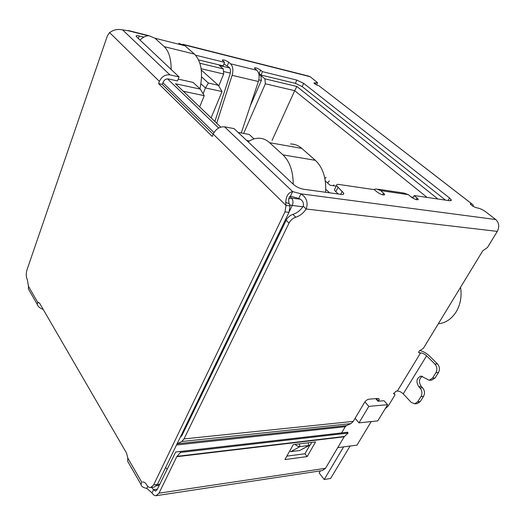 <?xml version="1.0" encoding="UTF-8"?>
<svg xmlns="http://www.w3.org/2000/svg" width="525" height="525" viewBox="0 0 525 525"><rect width="100%" height="100%" fill="white"/><g stroke="black" fill="none" stroke-linecap="round" stroke-linejoin="round"><path stroke-width="0.79" d="M272.029 140.51L294.689 90.681L427.101 197.42M355.103 418.333L358.988 422.868L377.797 420.879L387.634 404.703L384.038 400.733L378.033 401.238L375.697 398.633M183.75 431.806L182.851 431.891M201.298 70.028L218.328 85.267L208.386 83.048L201.58 76.893M201.127 68.722L223.683 74.018L223.263 68.86L199.9 63.263M223.263 68.86L219.352 65.487L229.714 67.994M258.818 79.866L261.338 80.463L260.905 75.528L259.061 75.082M260.905 75.528L264.908 78.829L265.348 83.797L294.689 90.681L296.874 86.481L264.908 78.829M437.935 199.014L296.874 86.481M411.141 196.987L413.241 197.288M325.303 180.968L330.087 185.246L336.23 186.132M329.634 192.819L325.795 189.341M249.454 140.982L246.704 140.497M238.127 132.438L249.231 134.459L254.034 138.915M178.178 79.131L193.082 82.412L200.314 89.119L175.475 83.757L220.782 127.116M203.096 93.765L205.459 87.938L222.049 91.553L211.109 117.862M364.875 401.901L368.826 406.376L358.988 422.868M387.634 404.703L368.826 406.376M208.386 83.048L205.459 87.938L200.944 83.797M218.328 85.267L222.049 91.553M230.324 73.113L223.479 71.492M183.337 91.278L204.245 95.681L199.671 106.91M200.314 89.119L204.245 95.681M337.746 447.635L356.993 445.141L371.227 421.575M218.748 85.975L223.683 74.018M265.348 83.797L243.639 133.442M261.338 80.463L250.202 106.109M460.537 287.306C461.941 296.107 460.55 304.185 456.356 311.542C451.717 318.951 445.699 323.046 438.303 323.813M326.025 177.279L324.916 178.671M333.185 185.692L333.841 184.872M329.326 180.856L327.6 183.022M248.141 141.848C251.462 139.519 254.887 138.305 258.398 138.213C262.467 138.154 266.188 139.643 269.568 142.669L282.962 154.875C289.715 161.424 293.14 171.209 293.226 184.216M320.394 470.866L319.167 472.946L324.214 479.502L330.619 478.472L350.077 446.04M343.658 446.867L324.214 479.502M325.651 192.275C326.36 178.178 322.928 167.528 315.368 160.322L301.796 148.404C298.371 145.445 294.597 143.975 290.483 143.994M199.946 88.778C203.188 73.008 201.364 61.451 194.473 54.114L184.99 45.787L178.822 43.273M139.906 40.143C142.879 37.216 145.898 35.739 148.949 35.72L154.98 38.22L164.24 46.659C168.879 51.227 171.189 58.839 171.15 69.503M176.787 444.426L177.548 443.737L346.447 425.604L350.93 423.603L353.292 421.385L364.521 402.432C365.774 400.582 367.29 399.492 369.055 399.177L377.836 398.462L379.221 399.256L378.742 401.179M385.166 408.765L388.257 405.989L394.649 395.496L394.912 394.492L393.599 393.737L396.067 391.138L397.359 391.04L420.584 352.912L418.661 352.564C418.799 351.205 419.646 350.287 421.201 349.814L423.445 348.206L482.777 250.799L487.476 247.492L497.306 231.394C499.616 226.721 499.091 222.764 495.738 219.529L485.796 211.883C482.928 209.816 480.211 208.517 477.638 207.992L477.002 207.9C473.839 206.994 471.601 205.669 470.302 203.903L471.266 203.464L473.11 204.862L473.36 206.476M295.785 217.212L292.897 214.377C297.098 213.032 300.543 210.308 303.233 206.2L306.154 208.996C303.45 213.117 299.992 215.854 295.785 217.212C292.838 218.203 290.581 220.165 289.019 223.105L184.006 438.926L181.768 441.492L177.548 443.737M378.663 401.185L376.333 398.587L376.103 399.092M165.664 467.434L167.042 469.199M346.447 425.604L345.279 426.7L176.512 444.99M341.617 432.915L345.279 426.7M180.278 437.213L181.88 435.665L286.164 220.244L289.019 223.105M292.897 214.377C289.964 215.362 287.72 217.317 286.164 220.244M495.738 219.529L300.963 193.843L298.745 198.417L290.45 196.192L292.655 191.592L300.963 193.843C306.633 197.656 308.359 202.702 306.154 208.996L497.306 231.394M437.469 363.943L434.917 364.068C437.128 366.726 437.463 369.607 435.927 372.691L438.48 372.547C440.022 369.469 439.681 366.601 437.469 363.943L429.168 355.714C426.3 353.036 423.15 351.31 419.724 350.523M434.917 364.068L426.608 355.806C424.607 353.994 422.592 353.03 420.584 352.912M426.608 355.806L403.239 393.868C401.33 392.031 399.367 391.086 397.359 391.04M403.239 393.868L411.121 402.294L414.652 403.804L417.683 401.802L420.998 396.519C422.487 393.52 422.166 390.672 420.026 387.988L418.76 386.669C415.774 381.57 416.522 378.033 421.011 376.071L429.247 380.264L432.515 378.138L435.927 372.691M471.319 203.47L319.016 85.811C316.444 84.984 314.738 84.039 313.897 82.97L317.572 82.714L310.17 76.709L308.516 76.073L182.805 44.284M127.673 30.68L122.581 29.879C117.856 28.98 113.971 29.636 110.919 31.861L109.541 32.563L107.323 35.976L26.978 269.876C25.909 273.643 26.04 276.951 27.366 279.792L28.448 286.289L28.422 289.026L37.262 304.402L37.721 302.328L39.657 303.299L126.518 453.042L127.811 458.108L127.68 461.331L128.809 463.28M298.745 198.417C302.512 200.005 304.008 202.604 303.233 206.2M122.581 29.879L169.916 74.885L179.045 76.919L136.106 36.356C135.968 35.588 137.038 35.47 139.309 36.002L143.83 37.131M195.576 55.204L224.582 62.337L222.213 60.139C223.25 59.469 225.415 60.165 228.723 62.232L230.593 63.814C232.988 66.347 233.494 70.186 232.109 75.324L258.372 81.506C259.763 76.499 259.245 72.752 256.81 70.258L254.363 68.053C255.308 67.43 257.375 68.112 260.564 70.094L262.461 71.649L296.828 80.095L303.673 83.357L449.544 197.991L451.356 200.038L449.781 200.753L414.212 195.523L418.235 199.231C417.428 200.327 415.078 199.585 411.173 197.006L408.306 194.657L403.883 193.036L378.308 189.249M373.577 189.551L376.32 188.954L380.737 190.601L384.674 194.342C383.795 195.569 381.314 194.821 377.226 192.091L374.371 189.669L338.933 184.459C337.089 184.223 336.282 184.597 336.512 185.588L343.763 193.22C344.006 194.237 343.192 194.637 341.322 194.421L303.522 189.243C299.762 188.521 296.408 186.913 293.462 184.433L234.045 128.605L224.562 126.847C219.68 126.512 215.893 128.927 213.202 134.092L286.033 205.433L285.712 202.394C286.092 196.022 288.409 192.426 292.655 191.592L224.562 126.847M414.652 403.804L417.211 403.574L420.249 401.579L417.683 401.802M309.317 445.397L299.782 450.489L290.889 451.625L289.636 451.146M213.143 134.236L162.278 84.394L163.118 82.195C164.279 79.787 166.025 78.704 168.354 78.947L177.476 80.942L179.045 76.919M169.916 74.885C165.244 74.386 161.739 76.558 159.403 81.401L158.563 83.606L162.278 84.394M158.563 83.606L212.218 136.434L213.202 134.092M338.363 194.014L335.816 191.73L337.969 187.464M334.917 188.751L334.366 189.84L335.816 191.73M412.781 198.115L414.212 195.523M303.673 83.357L302.183 86.612L445.508 200.123M302.183 86.612L295.352 83.357L296.828 80.095M262.461 71.649L260.997 75.036L295.352 83.357M260.997 75.036L258.628 73.119M214.909 121.492L230.042 74.209C230.869 71.138 230.567 68.841 229.143 67.318L223.939 63.906M198.621 59.929L223.132 65.861L224.582 62.337M438.48 372.547L435.067 377.974L432.515 378.138M429.247 380.264L431.806 380.093L435.067 377.974M422.376 376.215C418.898 378.86 418.543 382.285 421.319 386.485L422.586 387.798L420.026 387.988M420.998 396.519L423.557 396.309C425.047 393.31 424.725 390.475 422.586 387.798M423.557 396.309L420.249 401.579M290.889 451.625L300.044 446.565C298.902 446.913 297.229 446.191 295.024 444.393M299.204 443.887L300.044 446.565L308.956 445.462L299.782 450.489M311.522 442.404L310.629 444.682L308.956 445.462L308.116 442.811M285.712 202.394L289.229 203.752C288.173 200.032 288.579 197.512 290.45 196.192M143.456 482.002L142.682 481.963C144.126 481.865 145.432 482.79 146.613 484.739C147.794 486.714 149.133 487.646 150.623 487.554L153.635 484.929L284.99 211.897L286.033 205.433L290.056 205.912L289.229 203.752M216.727 123.231L232.109 75.324M258.372 81.506L241.264 133.009M284.99 211.897L289.006 212.343L290.056 205.912M289.006 212.343L157.467 484.391L153.635 484.929M150.623 487.554L154.448 487.01L157.467 484.391M156.273 495.672L322.357 470.571L325.507 468.307L158.996 493.165L156.05 495.705C154.553 495.803 153.208 494.865 152.02 492.89L146.797 488.408C143.161 487.679 141.238 486.367 141.022 484.463L141.763 482.232L127.811 458.108M38.752 302.348L37.721 302.328L28.448 286.289M43.319 309.606L42.945 309.297C39.729 308.09 37.839 306.456 37.275 304.395M146.797 488.408L147.794 486.321M151.646 487.41L153.549 489.72L155.558 491.118L157.034 489.838L175.685 452.005L347.635 432.226L348.075 433.079L344.164 436.8L325.507 468.307M286.834 456.127L304.959 453.751L309.842 445.22M158.996 493.165L176.768 456.711L344.164 436.8M284.898 459.585L307.145 456.586L315.591 441.912L293.311 444.603L284.898 459.585M304.959 453.751L307.145 456.586M180.068 451.421L180.469 452.432L176.768 456.711M180.469 452.432L348.075 433.079M289.459 211.253L292.254 205.485L302.879 206.745M162.927 82.694L214.003 132.53M288.796 198.713L291.572 198.122C293.186 200.084 293.416 202.538 292.254 205.485L289.675 204.789M300.221 199.211L291.572 198.122L289.807 196.422M218.662 128.015L167.541 78.868M159.751 484.24L157.369 484.575M269.568 142.669L301.796 148.404M315.368 160.322L282.962 154.875M154.98 38.22L184.99 45.787M194.473 54.114L164.24 46.659M184.006 438.926L353.292 421.385M181.768 441.492L350.93 423.603M418.635 352.301L419.291 352.951M393.592 393.396L394.255 394.111M127.903 30.66L148.076 35.752M183.573 44.723L310.17 76.709M230.593 63.814L256.81 70.258M408.306 194.657L380.737 190.601M470.663 204.488L471.266 203.464L319.016 85.811M315.755 82.957L315.203 84.138M139.309 36.002L138.344 38.679M109.541 32.563L159.403 81.401M314.672 83.777L315.125 82.806M340.712 194.335L342.267 191.284M383.591 193.016L382.613 194.854M416.115 199.598L417.08 197.866M448.107 200.504L449.544 197.991M259.101 73.474L260.564 70.094M227.279 65.73L228.723 62.232M421.319 386.485L418.76 386.669M152.02 492.89L153.549 489.72L157.362 489.162M177.017 456.33L344.426 436.472M159.193 485.389L156.588 485.756M378.577 398.541L379.221 399.256M393.658 393.14L394.597 394.15M128.1 30.45L148.929 35.72M317.402 83.075L316.562 84.879M343.763 193.22L343.192 194.348M334.366 189.84L336.512 185.588M384.339 194.965L384.674 194.342M417.926 199.782L418.235 199.231M450.955 200.74L451.356 200.038M141.015 484.463L127.68 461.331"/></g></svg>
